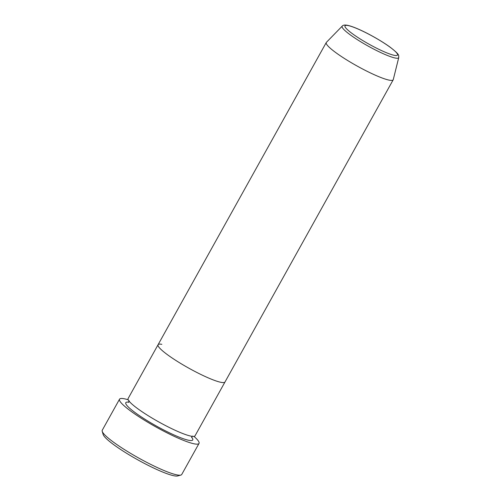 <?xml version="1.0" encoding="UTF-8"?>
<svg xmlns="http://www.w3.org/2000/svg" width="501" height="501" viewBox="0 0 501 501"><rect width="100%" height="100%" fill="white"/><g stroke="black" fill="none" stroke-linecap="round" stroke-linejoin="round"><path stroke-width="0.75" d="M180.848 475.073L177.648 475.95A43.092 6.219 -150.9 0 1 174.26 475.825A43.092 6.219 -150.9 0 1 132.99 457.112A43.092 6.219 -150.9 0 1 103.156 434.486L102.21 431.311A45.485 6.563 29.1 0 0 133.704 455.196A45.485 6.563 29.1 0 0 177.266 474.948A45.485 6.563 29.1 0 0 180.848 475.073A45.485 6.563 29.1 0 0 181.738 474.478L199.022 443.429A45.485 6.563 -150.9 0 1 194.545 443.899A45.485 6.563 -150.9 0 1 148.158 422.481A45.485 6.563 -150.9 0 1 119.532 399.184A45.485 6.563 -150.9 0 1 124.004 398.715A45.485 6.563 -150.9 0 1 128.206 399.792M398.746 57.565C398.276 55.379 401 55.605 390.122 47.169C378.324 38.596 357.132 27.229 347.231 25.25C344.65 24.818 342.985 25.106 342.233 26.108A32.365 4.672 -150.9 0 0 361.954 42.51A32.365 4.672 -150.9 0 0 395.496 58.072A32.365 4.672 -150.9 0 0 398.746 57.565L393.279 79.584A38.301 5.53 -150.9 0 1 393.204 79.784L195.046 435.795A38.301 5.53 -150.9 0 1 191.282 436.196A38.301 5.53 -150.9 0 1 152.216 418.153A38.301 5.53 -150.9 0 1 128.112 398.539L158.065 344.726A38.301 5.53 -150.9 0 1 161.829 344.331M224.999 381.981A38.301 5.53 -150.9 0 1 221.235 382.376A38.301 5.53 -150.9 0 1 182.17 364.34A38.301 5.53 -150.9 0 1 158.065 344.726A38.301 5.53 -150.9 0 0 182.17 364.34A38.301 5.53 -150.9 0 0 221.235 382.376A38.301 5.53 -150.9 0 0 224.999 381.981M193.937 436.371A45.485 6.563 -150.9 0 1 199.022 443.429M119.532 399.184L102.254 430.234A45.485 6.563 29.1 0 0 102.21 431.311M393.204 79.784A38.301 5.53 -150.9 0 1 389.434 80.185A38.301 5.53 -150.9 0 1 350.368 62.143A38.301 5.53 -150.9 0 1 326.264 42.529A38.301 5.53 -150.9 0 1 326.395 42.353L342.233 26.108M191.639 437.148A38.301 5.53 -150.9 0 1 188.977 440.335A38.301 5.53 -150.9 0 1 144.445 418.936A38.301 5.53 -150.9 0 1 128.757 402.153M394.556 55.386A30.054 4.34 29.1 0 0 383.534 42.735A30.054 4.34 29.1 0 0 347.951 25.532A30.054 4.34 29.1 0 0 358.973 38.189A30.054 4.34 29.1 0 0 394.556 55.386M128.344 402.416L129.22 400.831M191.639 437.642L191.802 436.703L192.516 436.064M326.264 42.529L158.065 344.726"/></g></svg>

